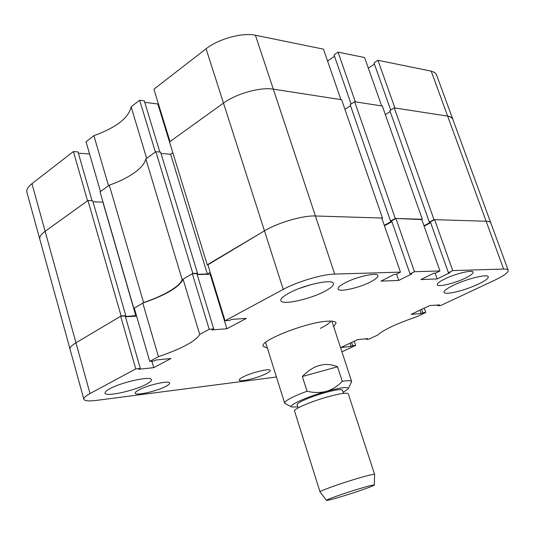 <?xml version="1.0" encoding="UTF-8"?>
<svg xmlns="http://www.w3.org/2000/svg" width="535" height="535" viewBox="0 0 535 535"><rect width="100%" height="100%" fill="white"/><g stroke="black" fill="none" stroke-linecap="round" stroke-linejoin="round"><path stroke-width="0.8" d="M146.202 384.304C149.9 382.358 151.639 380.826 151.418 379.703C151.499 375.65 121.913 381.99 109.902 388.711C106.445 390.59 104.833 392.055 105.067 393.111C105.362 397.124 134.165 390.871 146.202 384.304M324.658 291.361C330.891 288.057 333.82 285.436 333.445 283.49C333.044 278.588 304.047 284.734 289.067 293.046C283.175 296.263 280.44 298.777 280.855 300.603C281.617 305.465 309.658 299.453 324.658 291.361M478.437 284.078C485.205 280.828 488.482 278.401 488.268 276.796C487.967 273.626 466.714 278.755 453.466 285.262C446.939 288.459 443.816 290.813 444.083 292.324C444.578 295.46 465.209 290.458 478.437 284.078M165.603 386.484C168.471 384.999 169.829 383.842 169.669 383.02C169.695 380.144 148.168 384.872 139.08 389.808C136.345 391.252 135.061 392.369 135.228 393.158C135.395 396.014 156.494 391.332 165.603 386.484M465.289 278.147C470.68 275.505 473.274 273.519 473.074 272.181C472.786 269.5 455.466 273.612 444.759 278.956C439.529 281.55 437.035 283.49 437.269 284.767C437.69 287.422 454.596 283.396 465.289 278.147M265.587 373.932C268.777 372.38 270.309 371.21 270.175 370.434C270.168 368.14 252.326 372.313 243.639 376.687C240.556 378.205 239.091 379.342 239.245 380.091C239.392 382.364 256.894 378.245 265.587 373.932M370.628 281.871C375.777 279.196 378.205 277.103 377.924 275.585C377.57 272.061 356.604 276.655 345.021 282.881C340.079 285.503 337.766 287.536 338.073 288.974C338.622 292.478 359.052 287.97 370.628 281.871M333.7 326.758L336.094 322.893C335.539 321.388 332.516 320.839 327.039 321.234C306.08 322.358 259.241 340.902 263.166 346.305L267.366 348.058M274.823 371.825L275.177 372.935M192.319 273.693L209.205 329.299L199.715 334.415L183.07 279.183L192.319 273.693L196.867 273.572L213.726 328.945L211.9 329.928L226.893 328.751L246.394 318.385L231.441 319.428L229.562 320.432L225.048 320.753L283.236 289.375L264.464 230.846C277.946 222.634 302.89 215.378 315.416 215.993C302.89 215.378 277.946 222.634 264.464 230.846L207.868 264.812M158.434 356.678L149.733 361.372L134.292 308.153L142.791 303.104L158.434 356.678C181.994 348.586 195.757 341.163 199.715 334.415M149.733 361.372L154.267 360.911L155.919 360.022L170.966 358.504L153.752 367.659L138.699 369.277L140.31 368.414L135.77 368.896L90.014 393.573C85.593 395.994 83.527 397.893 83.834 399.27C84.577 400.976 88.73 401.357 96.287 400.421L276.448 377.001M351.602 342.46L352.672 345.697L355.661 345.376L341.925 351.816M352.672 345.697L351.114 346.426L340.882 347.529L357.554 339.651L367.732 338.622L366.147 339.371L369.123 339.07L377.483 335.151C383.528 329.774 396.636 323.635 416.798 316.713L425.76 312.514L422.851 312.741L421.125 313.55L411.154 314.333L429.645 305.599L439.529 304.903L437.77 305.732L440.659 305.532L494.701 280.193C503.957 275.772 508.451 272.469 508.19 270.289C507.849 269.406 506.324 269.005 503.622 269.072L486.121 221.236L434.627 219.658L430.387 221.911L448.397 272.703L450.029 272.649L437.169 278.936L420.931 279.564L433.885 273.171L435.57 273.117L439.937 270.964L421.687 219.256L395.927 218.467L391.613 220.828L410.037 273.933L411.816 273.88L398.736 280.434L380.98 281.122L394.155 274.442L396 274.388L400.447 272.134L381.769 218.033L315.416 215.993L334.696 274.087L400.447 272.134M448.397 272.703L452.744 270.583L503.622 269.072M410.037 273.933L414.458 271.72L439.937 270.964M334.696 274.087C322.291 274.268 297.085 281.738 283.236 289.375M209.205 329.299L213.726 328.945M142.791 303.104C166.071 294.986 179.499 287.014 183.07 279.183M197.168 274.569L210.148 274.228L226.893 328.751M210.663 273.927L210.148 274.228M225.048 320.753L207.774 264.511L264.464 230.846L223.49 103.088L169.501 141.902L157.865 103.997L144.724 102.345M391.914 221.691L384.444 225.77M430.662 222.68L424.115 226.151M434.012 219.638L394.268 107.869L447.655 116.122L450.236 116.804L452.215 118.161L452.724 119.044L451.038 117.192L447.655 116.122L486.121 221.236C488.856 221.336 490.434 221.925 490.849 223.001C490.434 221.925 488.856 221.336 486.121 221.236L434.012 219.638L429.344 222.119L430.468 222.145M125.23 316.031L125.805 315.697L121.117 315.978L75.97 342.788C71.643 345.403 69.677 347.543 70.065 349.215C69.677 347.543 71.643 345.403 75.97 342.788L120.663 316.245L125.217 315.971L140.31 368.414M125.451 316.787L136.606 316.105M414.458 271.72L395.927 218.467M452.744 270.583L434.627 219.658M425.76 312.514L424.242 308.147M355.661 345.376L354.277 341.196M120.663 316.245L135.77 368.896M350.05 343.196L351.114 346.426M365.953 338.802L366.147 339.371M419.955 310.173L421.125 313.55M421.674 309.364L422.851 312.741M437.53 305.044L437.77 305.732M435.129 273.131L437.169 278.936M396.555 274.101L398.736 280.434M151.86 361.152L153.752 367.659M299.46 288.398L311.203 284.58M320.318 328.383C326.002 325.554 329.54 323.127 330.918 321.107M109.287 185.19L143.607 302.623L133.837 308.421L100.032 191.844L109.287 185.19C119.318 181.612 127.684 177.459 134.399 172.725C141.019 167.97 144.831 163.369 145.821 158.928L155.872 151.699L160.594 152.094L197.515 273.271L196.887 273.646M197.515 273.271L192.827 273.385L182.201 279.698C180.843 283.129 176.67 286.914 169.675 291.067C162.587 295.206 153.899 299.058 143.607 302.623M430.521 222.299L423.981 225.763M391.7 221.075L390.51 221.042L395.251 218.447L421.787 219.564M391.767 221.263L384.29 225.342M382.465 218.053L341.611 99.724L273.318 89.158C260.558 86.884 236.176 93.678 223.49 103.088C236.176 93.678 260.558 86.884 273.318 89.158L315.416 215.993L382.465 218.053L381.89 218.374M210.181 272.355L207.346 274.02L170.632 154.261L161.015 153.471M197.081 274.288L207.346 274.02M133.837 308.421L134.365 308.394M125.384 316.553L136.445 315.576M92.027 200.665L77.996 151.907L73.415 151.545L31.953 183.665C27.94 186.842 26.255 189.718 26.897 192.292L39.824 239.299C39.262 236.985 41.028 234.323 45.134 231.314C41.028 234.323 39.262 236.985 39.824 239.299L83.834 399.27M121.117 315.978L87.974 200.511L45.134 231.314L90.014 393.573M87.974 200.511L92.689 200.692L125.805 315.697M93.016 201.822L103.008 202.103M172.818 152.709L170.632 154.261M350.525 105.716L344.935 109.347M422.322 219.276L382.311 106.017L354.658 101.744L350.164 104.666L390.51 221.042M390.169 111.588L385.347 114.604M394.268 107.869L389.834 110.645L429.344 222.119M395.251 218.447L354.658 101.744M182.201 279.698L145.821 158.928M192.827 273.385L155.872 151.699M207.252 264.825L169.501 141.902M135.87 315.917L102.894 202.183M108.518 185.745L100.466 191.53L86.035 141.768L93.899 135.683L108.518 185.745M78.357 153.164L89.592 154.026M159.851 152.034L144.256 100.814L139.662 100.232L131.122 106.846C128.721 117.874 116.309 127.49 93.899 135.683M158.347 103.636L157.865 103.997M206.075 48.785L153.906 89.198L169.996 141.548L223.49 103.088L206.075 48.785C218.427 38.888 242.569 32.287 255.422 35.243L273.318 89.158L340.902 99.61L323.481 49.146L255.422 35.243M334.509 56.235L327.587 61.037M338.046 52.122L355.347 101.844L381.662 105.917L364.582 57.539L338.046 52.122L334.047 54.898L351.1 104.051M374.42 64.1L368.334 68.166M377.937 60.268L394.904 107.963L447.655 116.122L431.203 71.148L377.937 60.268L373.998 62.909L390.731 110.09M431.203 71.148L434.634 72.452L436.406 74.552L508.19 270.289M139.662 100.232L155.391 152.047L146.643 158.333L131.122 106.846M73.415 151.545L87.553 200.819L45.134 231.314L31.953 183.665M356.531 489.592C341.511 494.186 325.307 500.018 326.477 500.372C327.674 500.539 333.679 498.968 344.493 495.664C358.697 491.311 374.487 485.686 374.299 485.018C373.744 484.636 367.819 486.161 356.531 489.592M326.464 500.352L320.037 491.919C319.127 491.23 337.384 484.543 354.29 479.42C366.896 475.628 373.671 473.95 374.614 474.398L374.299 484.998M298.169 407.897L297.152 404.694C296.069 403.029 310.922 396.562 325.019 392.657C335.572 389.788 341.377 388.958 342.447 390.155L343.49 393.352M320.037 491.919L294.538 411.04C293.254 409.148 310.902 401.531 327.661 396.87C340.166 393.452 347.041 392.422 348.272 393.787L374.614 474.398M343.162 392.349L348.145 388.918C348.793 386.497 341.544 387.32 326.403 391.373C306.789 396.789 287.088 405.797 291.809 407.008L297.848 406.894M291.528 406.867L285.315 403.691L284.647 403.109L285.262 401.752C288.037 399.103 295.3 395.586 307.043 391.212L302.355 376.506C313.543 364.977 325.273 361.734 337.545 366.783L342.3 381.335C348.118 380.412 351.248 380.499 351.696 381.582L348.285 388.644M342.3 381.335C337.899 386.016 332.596 389.366 326.403 391.373C320.024 392.904 313.577 392.851 307.043 391.212M337.545 366.783L302.355 376.506M265.601 342.427L284.647 403.109M331.861 321.154L351.696 381.582M424.857 225.302L424.991 225.69"/></g></svg>
